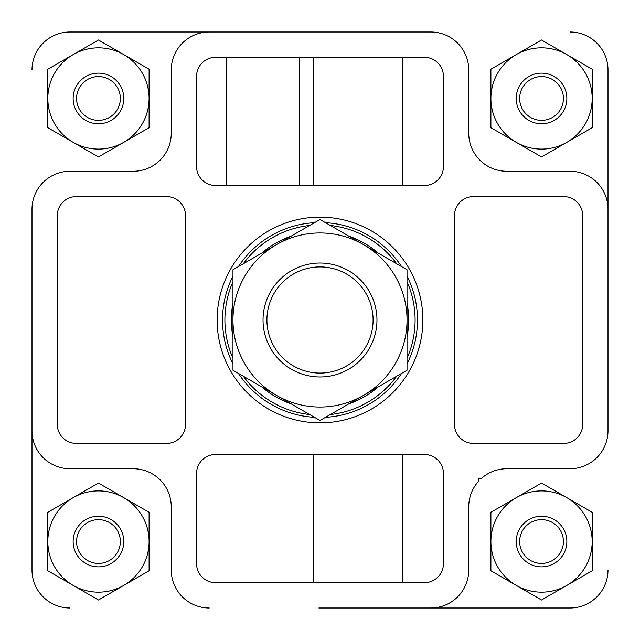 <?xml version="1.0" encoding="UTF-8"?>
<svg xmlns="http://www.w3.org/2000/svg" width="640" height="640" viewBox="0 0 640 640"><rect width="100%" height="100%" fill="white"/><g stroke="black" fill="none" stroke-linecap="round" stroke-linejoin="round"><path stroke-width="0.96" d="M424.44 454.504A18.992 18.992 0 0 1 443.432 473.496L443.432 563.696A18.992 18.992 0 0 1 424.44 582.68L215.56 582.68A18.992 18.992 0 0 1 196.568 563.696L196.568 473.496A18.992 18.992 0 0 1 215.56 454.504L424.44 454.504M424.44 57.32A18.992 18.992 0 0 1 443.432 76.304L443.432 166.504A18.992 18.992 0 0 1 424.44 185.496L215.56 185.496A18.992 18.992 0 0 1 196.568 166.504L196.568 76.304A18.992 18.992 0 0 1 215.56 57.32L424.44 57.32M318.88 608L430.768 608A37.976 37.976 0 0 0 468.744 570.024L468.744 506.728A37.976 37.976 0 0 1 478.24 481.608L478.24 478.24L481.608 478.24A37.976 37.976 0 0 1 506.728 468.744L570.024 468.744A37.976 37.976 0 0 0 608 430.768L608 69.976L608 430.768M209.232 608A37.976 37.976 0 0 1 171.256 570.024L171.256 506.728A37.976 37.976 0 0 0 158.592 478.416L158.392 478.24A37.976 37.976 0 0 0 133.272 468.744L69.976 468.744A37.976 37.976 0 0 1 32 430.768L32 209.232A37.976 37.976 0 0 1 69.976 171.256L133.272 171.256A37.976 37.976 0 0 0 171.256 133.272L171.256 69.976A37.976 37.976 0 0 1 209.232 32L430.768 32A37.976 37.976 0 0 1 468.744 69.976L468.744 133.272A37.976 37.976 0 0 0 506.728 171.256L570.024 171.256A37.976 37.976 0 0 1 608 209.232M166.504 196.568A18.992 18.992 0 0 1 185.496 215.56L185.496 424.44A18.992 18.992 0 0 1 166.504 443.432L76.304 443.432A18.992 18.992 0 0 1 57.32 424.44L57.32 215.56A18.992 18.992 0 0 1 76.304 196.568L166.504 196.568M563.696 196.568A18.992 18.992 0 0 1 582.68 215.56L582.68 424.44A18.992 18.992 0 0 1 563.696 443.432L473.496 443.432A18.992 18.992 0 0 1 454.504 424.44L454.504 215.56A18.992 18.992 0 0 1 473.496 196.568L563.696 196.568M608 570.024A37.976 37.976 0 0 1 570.024 608L397.08 608M69.976 608A37.976 37.976 0 0 1 32 570.024L32 209.232M32 69.976A37.976 37.976 0 0 1 69.976 32L231.384 32M294.68 32L318.88 32M397.08 32L430.768 32M430.768 608L570.024 608M32 430.768L32 570.024M209.232 32L69.976 32M570.024 32A37.976 37.976 0 0 1 608 69.976M592.176 98.464L592.176 69.224L541.536 39.992L490.904 69.224L490.904 127.696L541.536 156.936L592.176 127.696L592.176 98.464A50.64 50.64 0 0 0 516.216 54.608A50.64 50.64 0 0 0 516.216 142.312A50.64 50.64 0 0 0 592.176 98.464M566.856 98.464A25.32 25.32 0 0 0 528.88 76.536A25.32 25.32 0 0 0 528.88 120.392A25.32 25.32 0 0 0 566.856 98.464M566.856 585.392L592.176 570.776L592.176 512.304L541.536 483.064L490.904 512.304L490.904 570.776L541.536 600.008L566.856 585.392A50.64 50.64 0 0 0 566.856 497.688A50.64 50.64 0 0 0 490.904 541.536A50.64 50.64 0 0 0 566.856 585.392M123.784 585.392L149.096 570.776L149.096 512.304L98.464 483.064L47.824 512.304L47.824 570.776L98.464 600.008L123.784 585.392A50.64 50.64 0 0 0 123.784 497.688A50.64 50.64 0 0 0 47.824 541.536A50.64 50.64 0 0 0 123.784 585.392M149.096 98.464L149.096 69.224L98.464 39.992L47.824 69.224L47.824 127.696L98.464 156.936L149.096 127.696L149.096 98.464A50.64 50.64 0 0 0 73.144 54.608A50.64 50.64 0 0 0 73.144 142.312A50.64 50.64 0 0 0 149.096 98.464M566.856 541.536A25.32 25.32 0 0 0 528.88 519.608A25.32 25.32 0 0 0 528.88 563.464A25.32 25.32 0 0 0 566.856 541.536M123.784 541.536A25.32 25.32 0 0 0 85.8 519.608A25.32 25.32 0 0 0 85.8 563.464A25.32 25.32 0 0 0 123.784 541.536M123.784 98.464A25.32 25.32 0 0 0 85.8 76.536A25.32 25.32 0 0 0 85.8 120.392A25.32 25.32 0 0 0 123.784 98.464M120.352 98.464A21.896 21.896 0 0 0 87.512 79.504A21.896 21.896 0 0 0 87.512 117.424A21.896 21.896 0 0 0 120.352 98.464M120.352 541.536A21.896 21.896 0 0 0 87.512 522.576A21.896 21.896 0 0 0 87.512 560.496A21.896 21.896 0 0 0 120.352 541.536M563.432 541.536A21.896 21.896 0 0 0 530.592 522.576A21.896 21.896 0 0 0 530.592 560.496A21.896 21.896 0 0 0 563.432 541.536M563.432 98.464A21.896 21.896 0 0 0 530.592 79.504A21.896 21.896 0 0 0 530.592 117.424A21.896 21.896 0 0 0 563.432 98.464M422.856 320A102.856 102.856 0 0 0 268.568 230.92A102.856 102.856 0 0 0 268.568 409.08A102.856 102.856 0 0 0 422.856 320M407.032 363.896A97.48 97.48 0 0 0 407.032 276.104M401.536 266.576A97.48 97.48 0 0 0 325.496 222.68M314.504 222.68A97.48 97.48 0 0 0 238.464 266.576M232.968 276.104A97.48 97.48 0 0 0 232.968 363.896M238.464 373.424A97.48 97.48 0 0 0 314.504 417.32M325.496 417.32A97.48 97.48 0 0 0 401.536 373.424M407.032 358.336A95.104 95.104 0 0 0 407.032 281.664M396.712 263.792A95.104 95.104 0 0 0 330.32 225.456M309.68 225.456A95.104 95.104 0 0 0 243.288 263.792M232.968 281.664A95.104 95.104 0 0 0 232.968 358.336M243.288 376.208A95.104 95.104 0 0 0 309.68 414.544M330.32 414.544A95.104 95.104 0 0 0 396.712 376.208M407.032 336.912A88.664 88.664 0 0 0 407.032 303.088M378.168 253.088A88.664 88.664 0 0 0 348.872 236.168M291.128 236.168A88.664 88.664 0 0 0 261.832 253.088M232.968 303.088A88.664 88.664 0 0 0 232.968 336.912M261.832 386.912A88.664 88.664 0 0 0 291.128 403.832M348.872 403.832A88.664 88.664 0 0 0 378.168 386.912M313.672 454.504L313.672 582.68M263.032 320A56.968 56.968 0 0 0 348.48 369.336A56.968 56.968 0 0 0 348.48 270.664A56.968 56.968 0 0 0 263.032 320M266.92 320A53.08 53.08 0 0 0 346.544 365.968A53.08 53.08 0 0 0 346.544 274.032A53.08 53.08 0 0 0 266.92 320M232.968 320L232.968 370.248L276.48 395.376A87.032 87.032 0 0 0 407.032 320A87.032 87.032 0 0 0 363.52 244.624L320 219.504L276.48 244.624L232.968 269.752L232.968 320A87.032 87.032 0 0 0 276.48 395.376L320 420.496L407.032 370.248L407.032 269.752L363.52 244.624A87.032 87.032 0 0 0 232.968 320M313.672 57.32L313.672 185.496M402.288 57.32L402.288 185.496M226.64 57.32L226.64 185.496M299.432 57.32L299.432 185.496M402.288 454.504L402.288 582.68"/></g></svg>

